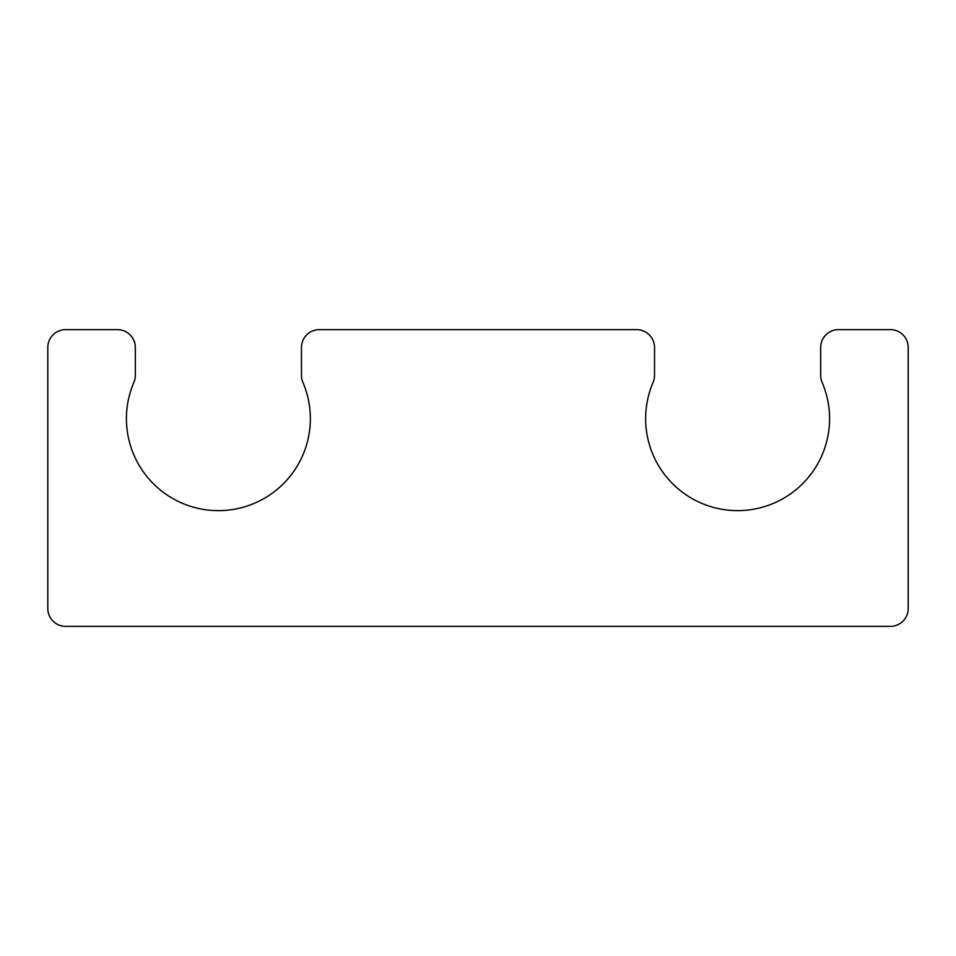 <?xml version="1.0" encoding="UTF-8"?>
<svg xmlns="http://www.w3.org/2000/svg" width="956" height="956" viewBox="0 0 956 956"><rect width="100%" height="100%" fill="white"/><g stroke="black" fill="none" stroke-linecap="round" stroke-linejoin="round"><path stroke-width="1.43" d="M135.322 347.458L135.322 375.361A17.806 17.806 0 0 1 133.876 382.388A91.979 91.979 0 0 0 218.398 510.635A91.979 91.979 0 0 0 302.909 382.388A17.806 17.806 0 0 1 301.475 375.361L301.475 347.458A17.806 17.806 0 0 1 319.268 329.653L636.732 329.653A17.806 17.806 0 0 1 654.525 347.458L654.525 375.361A17.806 17.806 0 0 1 653.091 382.388A91.979 91.979 0 0 0 737.602 510.635A91.979 91.979 0 0 0 822.124 382.388A17.806 17.806 0 0 1 820.678 375.361L820.678 347.458A17.806 17.806 0 0 1 838.484 329.653L890.395 329.653A17.806 17.806 0 0 1 908.2 347.458L908.2 608.542A17.806 17.806 0 0 1 890.395 626.347L65.606 626.347A17.806 17.806 0 0 1 47.8 608.542L47.8 347.458A17.806 17.806 0 0 1 65.606 329.653L117.516 329.653A17.806 17.806 0 0 1 135.322 347.458"/></g></svg>
